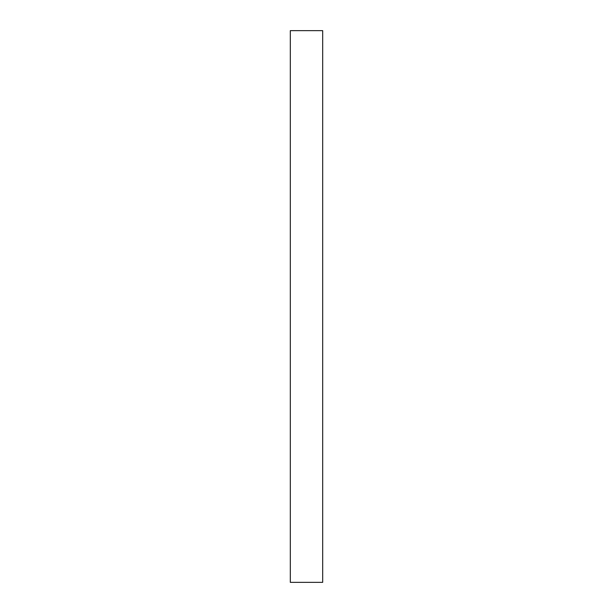 <?xml version="1.0" encoding="UTF-8"?>
<svg xmlns="http://www.w3.org/2000/svg" width="613" height="613" viewBox="0 0 613 613"><rect width="100%" height="100%" fill="white"/><g stroke="black" fill="none" stroke-linecap="round" stroke-linejoin="round"><path stroke-width="0.92" d="M290.309 306.5L290.309 30.65L322.691 30.65L322.691 582.35L290.309 582.35L290.309 306.5L290.309 582.35"/></g></svg>
